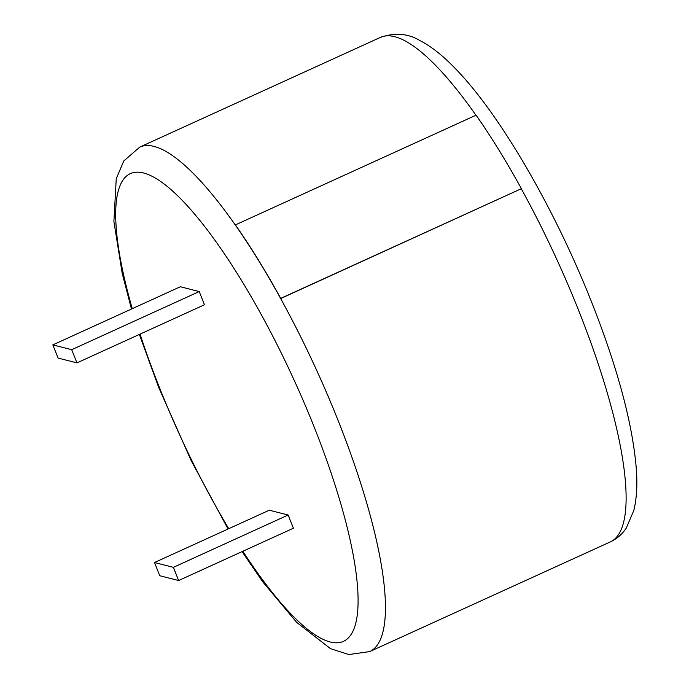<?xml version="1.0" encoding="UTF-8"?>
<svg xmlns="http://www.w3.org/2000/svg" width="689" height="689" viewBox="0 0 689 689"><rect width="100%" height="100%" fill="white"/><g stroke="black" fill="none" stroke-linecap="round" stroke-linejoin="round"><path stroke-width="1.03" d="M180.363 286.745L199.233 291.559L204.478 304.753L76.953 362.888L58.083 358.073L52.829 344.879L180.363 286.745M288.157 515.019L269.287 510.213L154.508 562.525L159.762 575.728L178.632 580.534L293.411 528.213L288.157 515.019L173.378 567.34L154.508 562.525M475.944 115.235A277.211 68.418 -114.5 0 0 380.406 37.404L139.729 147.119A277.211 68.418 65.5 0 1 235.44 225.191A277.211 68.418 65.5 0 1 280.673 298.561L521.392 188.674A277.693 68.538 -114.5 0 0 476.082 115.175L235.405 224.89A277.693 68.538 65.5 0 1 280.716 298.38L521.392 188.674M52.829 344.879L71.699 349.685L199.233 291.559M71.699 349.685L76.953 362.888M178.632 580.534L173.378 567.34M242.063 551.622L262.853 581.972L296.692 622.408L330.505 648.642L348.832 654.55L369.692 651.596A277.211 68.418 65.5 0 0 338.161 420.634A277.211 68.418 65.5 0 0 280.673 298.561L280.716 298.38M380.406 37.404C394.659 32.452 407.681 33.416 419.463 40.298C430.582 46.017 442.028 54.913 453.793 66.997C498.586 111.885 554.137 207.398 591.532 301.903C617.292 367.091 632.175 422.15 636.171 467.082C637.566 483.893 636.782 498.371 633.802 510.506L626.249 528.119C622.193 534.233 616.896 538.824 610.368 541.89A277.211 68.418 -114.5 0 0 578.838 310.928A277.211 68.418 -114.5 0 0 521.349 188.846M140.056 334.122A256.997 63.431 -114.5 0 0 159.521 387.752A256.997 63.431 -114.5 0 0 228.748 528.687M242.838 551.269A256.997 63.431 -114.5 0 0 351.89 633.2A256.997 63.431 -114.5 0 0 314.253 427.214A256.997 63.431 -114.5 0 0 158.436 179.984A256.997 63.431 -114.5 0 0 132.254 308.672M139.376 334.432L158.565 387.097L191.111 460.51L228.068 528.997M610.368 541.89L369.692 651.596M131.478 309.025L122.254 273.619L113.892 221.505L116.252 178.666L123.813 160.933L139.729 147.119"/></g></svg>
